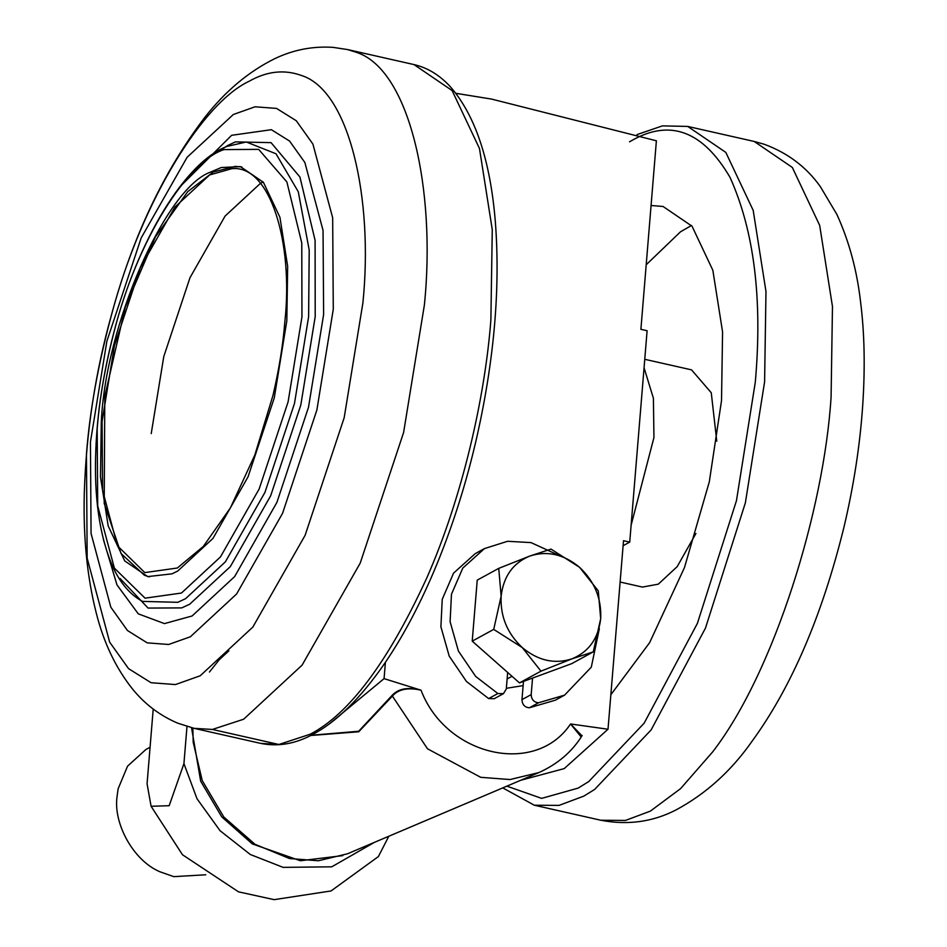 <?xml version="1.0" encoding="UTF-8"?>
<svg xmlns="http://www.w3.org/2000/svg" width="947" height="947" viewBox="0 0 947 947"><rect width="100%" height="100%" fill="white"/><g stroke="black" fill="none" stroke-linecap="round" stroke-linejoin="round"><path stroke-width="1.42" d="M101.293 422.315L100.465 476.897L108.183 525.916L124.72 560.92L147.744 576.605L172.023 573.823L177.657 571.088L212.957 538.429L248.055 476.815L274.275 397.894L286.823 320.903L287.663 266.32L279.933 217.301L263.396 182.298L240.384 166.613L221.29 167.524L210.459 172.117C165.299 188.287 105.259 325.875 101.293 422.315M103.353 539.352L116.978 584.903L138.286 613.845L164.47 623.6L192.111 615.964L234.631 576.605L276.915 502.372L308.497 407.293L323.625 314.546L323.045 230.37L304.863 162.493L289.557 141.044L271.375 129.692L231.624 135.303L181.303 185.411M90.439 442L91.066 533.457L110.823 607.205L127.454 630.513L147.211 642.859L168.661 644.481L190.394 636.763L236.596 593.994L282.549 513.345L316.866 410.039L333.285 309.255L332.669 217.798L312.901 144.051L296.281 120.743L276.524 108.408L255.074 106.786L233.329 114.504L187.127 157.261L141.186 237.922L106.869 341.216L90.439 442M646.197 264.758L680.479 231.826L691.476 225.493M651.074 205.499L663.078 206.482L692.044 226.215L712.842 270.262L722.573 331.935L721.519 400.617L709.291 481.893L684.48 567.561L649.606 642.693L610.851 694.731M695.915 533.516L677.188 566.626L658.307 584.157L642.457 587.081L620.119 582.026M644.765 359.304L691.547 369.863L711.256 392.745L716.772 441.207M150.076 747.23L145.874 749.527L127.537 766.182L118.115 788.839L116.99 797.114C113.415 823.452 133.136 860.492 159.925 871.773L173.822 876.65L205.771 874.779M579.552 567.3C594.598 581.482 601.641 598.611 600.682 618.687C598.362 638.456 588.821 651.844 572.035 658.828C554.67 664.427 538.085 660.675 522.27 647.582C507.225 633.401 500.182 616.272 501.141 596.196C503.461 576.415 513.002 563.039 529.787 556.055C547.153 550.456 563.737 554.208 579.552 567.3L598.267 590.857L600.682 618.687L593.26 651.879L572.035 658.828L540.986 671.151L522.27 647.582L493.718 629.388L501.141 596.196L498.738 568.366L529.787 556.055L551.012 549.106L579.552 567.3M593.26 651.879L571.751 663.634L519.477 682.894L472.222 641.143L477.241 580.12L498.738 568.366M472.222 641.143L493.718 629.388M519.477 682.894L540.986 671.151M560.458 556.067L531.018 542.607L507.58 541.282L484.438 548.609L462.787 568.093L451.459 594.254L450.109 621.753L458.419 651.074L475.678 676.442L497.862 693.535L503.425 693.678L506.302 688.978L507.663 672.453M484.438 548.597L475.228 553.64L453.566 573.124L442.237 599.297L440.9 626.796L449.209 656.117L466.457 681.473L488.652 698.578L494.192 698.72L503.425 693.678M523.478 681.426L521.975 699.632C522.247 704.663 524.709 707.373 529.373 707.776L555.333 700.188L564.554 695.157L591.295 667.162L599.368 628.571M532.545 678.076L531.184 694.601C531.468 699.62 533.93 702.343 538.583 702.745L564.554 695.157M186.985 726.456L183.931 763.649L169.17 805.708L151.094 806.288L147.069 783.796L153.213 709.066M388.815 836.248L378.362 856.597M183.931 763.649L197.023 798.771L220.059 830.72L250.316 854.502L283.117 867.369L331.734 866.825L374.337 842.404M151.224 433.596L163.772 356.605L189.992 277.684L225.09 216.07L260.389 183.398L263.148 181.978M523.135 685.604L506.361 688.303M192.857 728.054L193.2 742.27L202.232 780.588L223.8 816.989L254.98 844.286L289.474 858.527L318.381 860.764L347.454 853.803L538.807 772.598L509.995 779.547L480.685 777.309L427.499 748.793L392.389 696.081L358.747 731.771L310.687 735.499M581.967 735.783L570.544 723.97C535.647 776.528 446.155 756.31 421.024 690.185C407.92 687.238 398.379 689.203 392.389 696.081L391.821 695.69C398.036 688.647 407.766 686.812 421.024 690.185L384.068 678.632L385.405 662.308M311.172 735.263L358.653 731.262L391.821 695.69M520.684 780.292L564.223 768.597L608.01 729.237L570.544 723.97L581.186 737.003M538.95 772.539L538.807 772.598C557.724 764.063 572.166 751.705 582.156 735.511M608.01 729.237L623.517 540.701L629.731 542.11L623.102 545.732M455.921 93.339L491.588 99.092L656.389 140.795L640.894 329.331L647.109 330.728L629.731 542.11M330.077 723.342L384.068 678.632M413.993 64.585C427.357 67.651 439.384 74.931 450.074 86.426C475.287 115.155 490.392 160.41 495.376 222.214C500.347 287.45 494.358 358.238 477.406 434.578C466.551 482.899 451.932 528.793 433.525 572.26C418.503 607.406 402.12 637.923 384.375 663.823C360.12 698.779 336.007 722.443 312.013 734.825C294.848 743.999 277.72 746.84 260.614 743.371L278.88 744.484L310.143 734.245C349.254 713.955 388.104 661.929 426.695 578.155C462.55 496.903 485.006 397.207 490.877 320.027L492.262 229.659L479.478 148.501L452.098 90.545L413.993 64.585L347.49 49.552L332.965 47.35C312.569 46.048 293.132 49.836 274.654 58.726C248.659 71.593 225.481 91.019 205.108 117.002C163.831 171.076 132.675 236.833 111.639 314.274C95.363 372.159 86.248 431.82 84.283 493.257C83.17 537.245 87.136 577.054 96.18 612.697C103.566 642.338 115.617 667.694 132.32 688.765C144.702 704.106 159.865 715.589 177.835 723.212L194.111 728.338L212.388 729.45L243.651 719.223L302.093 665.137L360.203 563.134L403.611 432.471L424.386 305.005C436.236 189.128 409.435 68.646 355.894 52.168L347.49 49.552M278.88 744.484L212.388 729.45M246.35 141.979L227.162 146.383C185.446 161.629 137.149 240.727 113.652 333.214C103.247 373.592 97.304 412.182 95.86 448.961C93.836 496.394 99.364 535.398 112.433 565.975C120.056 582.926 130.094 594.74 142.535 601.404L177.799 602.304L185.624 598.646L225.386 561.831L264.935 492.416L294.481 403.493L308.615 316.748L309.207 250.055L298.293 191.779L276.003 153.769L246.291 141.991M301.951 316.89L301.773 242.988L286.882 181.942L258.661 149.366L224.072 149.59C188.678 160.576 137.303 238.372 113.699 333.297C104.975 367.389 99.471 399.232 97.186 428.813L97.707 505.935L114.374 568.117L145.057 598.173L181.469 593.035L220.426 556.978L259.17 488.972L288.101 401.859L301.951 316.89M119.961 578.357L148.075 608.069L181.777 607.903L189.755 604.162L230.322 566.614L270.664 495.802L300.791 405.103L315.209 316.618L315.091 240.337L299.927 177.018L271.055 142.642L235.424 141.884L227.458 145.625L216.058 153.083M111.616 314.451C98.157 364.287 89.776 410.832 86.449 454.075L87.16 558.185L109.651 642.137L128.579 668.665L151.07 682.716L175.491 684.563L200.231 675.767L252.825 627.092L305.123 535.292L344.187 417.686L362.89 302.969C373.556 198.692 349.443 90.249 301.253 75.417C284.195 69.273 266.817 71.226 249.108 81.276C203.936 102.252 142.405 198.468 111.616 314.451M754.203 141.458L687.7 126.425L725.816 152.396L753.185 210.352L765.981 291.51L764.596 381.878L745.372 502.821L705.491 628.062L651.145 729.9L594.633 789.443L583.861 796.096L559.014 805.4L534.321 805.222L600.812 820.244L625.505 820.422L650.352 811.129L680.621 788.602L712.629 751.93C774.042 672.619 824.103 510.113 831.087 396.9L832.472 306.532L819.676 225.374L792.308 167.418L754.203 141.458L763.969 144.181C787.478 152.739 806.24 166.861 820.268 186.512L836.864 214.401C849.009 240.988 856.905 270.061 860.539 301.655C864.504 332.717 865.227 367.27 862.717 405.292C860.03 444.865 853.803 485.385 844.049 526.828C822.162 615.68 791.432 687.262 751.847 741.548C731.06 771.166 705.716 794 675.827 810.028C652.554 821.984 627.553 825.393 600.812 820.244M644.067 367.791L653.406 398.237L653.939 437.55L631.128 525.183M629.506 141.801L631.4 140.748C669.908 118.635 702.781 130.852 730.03 177.373C754.191 230.997 762.607 299.264 755.304 382.15L736.458 500.667L697.383 623.41L644.126 723.212L588.738 781.559L578.179 788.093L541.637 798.38L506.87 786.152M497.862 693.535L488.652 698.578M538.583 702.745L529.373 707.776M531.184 694.601L521.975 699.632M102.087 421.427L102.56 490.274L117.428 545.78L144.808 572.604L177.326 568.011L203.321 546.431L230.405 507.876L254.79 455.14L272.985 395.384C279.116 369.046 283.082 344.436 284.869 321.518C293.558 242.337 270.002 164.518 231.861 168.684L209.642 174.935L174.864 207.121L140.286 267.823L114.457 345.572L102.087 421.427M260.614 743.371L194.111 728.338M534.321 805.222L502.75 787.892M687.7 126.425L662.415 125.88L637.047 134.592M507.13 678.952L512.007 676.288M151.094 806.288L182.463 854.739L238.502 891.837L274.145 899.65L331.059 890.949L378.362 856.585M149.224 576.901L144.418 575.243L121.038 553.522L104.217 503.425L104.797 396.284L125.312 307.124L155.438 236.833L187.766 191.614L213.276 171.999L235.294 166.376L241.852 166.98M228.854 650.861L219.136 659.858L209.441 672.027M191.531 727.698L200.681 781.216L221.74 816.87L252.328 843.919L300.353 860.74L342.802 855.626M455.886 93.303L491.588 99.092"/></g></svg>
